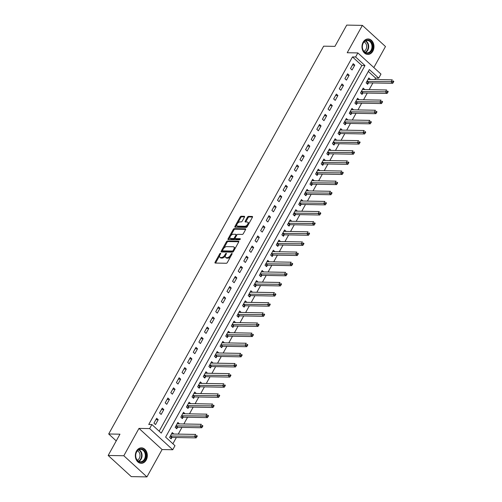 <?xml version="1.0" encoding="UTF-8"?>
<svg xmlns="http://www.w3.org/2000/svg" width="502" height="502" viewBox="0 0 502 502"><rect width="100%" height="100%" fill="white"/><g stroke="black" fill="none" stroke-linecap="round" stroke-linejoin="round"><path stroke-width="0.75" d="M220.491 253.253A0.684 0.358 -47.5 0 0 219.75 253.805L215.069 262.257A0.973 0.508 -47.5 0 0 215.025 262.985A0.973 0.508 -47.5 0 0 215.239 263.061L226.302 263.261A0.973 0.508 -47.5 0 0 227.362 262.477L232.043 254.025A0.684 0.358 -47.5 0 0 232.075 253.516A0.684 0.358 -47.5 0 0 231.924 253.46A0.684 0.358 -47.5 0 0 231.184 254.012L230.575 255.104A3.119 1.625 -47.5 0 1 227.199 257.614L226.276 257.595A3.119 1.625 -47.5 0 1 225.586 257.35A3.119 1.625 -47.5 0 1 225.724 255.016L226.327 253.924A0.684 0.358 -47.5 0 0 226.358 253.41A0.684 0.358 -47.5 0 0 226.207 253.359A0.684 0.358 -47.5 0 0 225.467 253.905L224.865 254.997A3.119 1.625 -47.5 0 1 221.482 257.507L220.56 257.495A3.119 1.625 -47.5 0 1 219.87 257.244A3.119 1.625 -47.5 0 1 220.008 254.909L220.61 253.817A0.684 0.358 -47.5 0 0 220.642 253.309A0.684 0.358 -47.5 0 0 220.491 253.253M363.109 42.237A7.737 5.999 91 0 0 362.607 50.213A7.737 5.999 91 0 0 367.834 54.436A7.737 5.999 91 0 0 372.848 51.16A7.737 5.999 91 0 0 373.35 43.185A7.737 5.999 91 0 0 368.117 38.961A7.737 5.999 91 0 0 363.109 42.237M136.456 451.122A7.737 5.999 91 0 0 135.954 459.098A7.737 5.999 91 0 0 141.188 463.321A7.737 5.999 91 0 0 146.201 460.045A7.737 5.999 91 0 0 146.697 452.07A7.737 5.999 91 0 0 141.47 447.847A7.737 5.999 91 0 0 136.456 451.122M244.468 217.109A0.973 0.508 -47.5 0 0 244.512 216.375A0.973 0.508 -47.5 0 0 244.298 216.299L241.192 216.243A0.973 0.508 -47.5 0 0 240.138 217.027L234.93 226.415A0.973 0.508 -47.5 0 0 234.892 227.142A0.973 0.508 -47.5 0 0 235.105 227.224L246.168 227.425A0.973 0.508 -47.5 0 0 247.222 226.64L252.431 217.253A0.973 0.508 -47.5 0 0 252.468 216.519A0.973 0.508 -47.5 0 0 252.255 216.444L248.503 216.375A0.973 0.508 -47.5 0 0 247.448 217.159L245.221 221.181A0.973 0.508 -47.5 0 0 245.183 221.909A0.973 0.508 -47.5 0 0 245.396 221.984L247.254 222.016A2.604 1.355 -47.5 0 1 247.837 222.223A2.604 1.355 -47.5 0 1 247.43 224.632A2.604 1.355 -47.5 0 1 244.894 226.276L237.615 226.145A2.604 1.355 -47.5 0 1 237.032 225.938A2.604 1.355 -47.5 0 1 237.44 223.528A2.604 1.355 -47.5 0 1 239.975 221.884L241.186 221.909A0.973 0.508 -47.5 0 0 242.24 221.125L244.468 217.109M355.617 56.983L357.863 52.93L380.968 74.083L378.721 78.136L369.353 69.558L165.616 437.11L174.985 445.688L172.738 449.742L149.634 428.589L151.88 424.535L161.242 433.107L364.979 65.561L355.617 56.983L352.486 56.927L148.749 424.479L151.88 424.535M108.168 455.465L123.825 455.747L146.929 476.9L131.273 476.618L108.168 455.465L119.959 434.186L108.689 433.985L323.658 46.171L334.928 46.372L346.725 25.1L362.375 25.382L347.215 52.735L357.863 52.93M146.929 476.9L162.09 449.547L138.985 428.394L123.825 455.747M138.985 428.394L149.634 428.589M227.475 240.985A0.973 0.508 -47.5 0 0 226.421 241.769L221.219 251.157A0.973 0.508 -47.5 0 0 221.175 251.885A0.973 0.508 -47.5 0 0 221.395 251.966L232.457 252.161A0.973 0.508 -47.5 0 0 233.512 251.376L238.714 241.989A0.973 0.508 -47.5 0 0 238.757 241.261A0.973 0.508 -47.5 0 0 238.538 241.186L227.475 240.985L228.103 241.556A0.973 0.508 -47.5 0 0 227.048 242.34L223.654 248.465M228.077 238.789L233.279 229.401A0.973 0.508 -47.5 0 1 234.334 228.617L245.396 228.818A0.973 0.508 -47.5 0 1 245.616 228.893A0.973 0.508 -47.5 0 1 245.572 229.621L243.344 233.637A0.973 0.508 -47.5 0 1 242.29 234.421L237.804 234.34A0.973 0.508 -47.5 0 0 236.749 235.124L235.269 237.791A0.973 0.508 -47.5 0 0 235.225 238.519A0.973 0.508 -47.5 0 0 235.444 238.601L240.113 238.682A0.684 0.358 -47.5 0 1 240.263 238.739A0.684 0.358 -47.5 0 1 240.157 239.366A0.684 0.358 -47.5 0 1 239.498 239.799L228.247 239.592A0.973 0.508 -47.5 0 1 228.033 239.517A0.973 0.508 -47.5 0 1 228.077 238.789L228.699 239.36L230.104 236.825M373.833 67.557L385.48 46.535L362.375 25.382M159.147 431.187L361.848 65.498L352.486 56.927M155.52 424.566L158.218 419.703L156.655 418.279L153.957 423.142L155.52 424.566M161.136 414.439L163.834 409.576L162.272 408.145L159.573 413.008L161.136 414.439M166.752 404.305L169.444 399.441L167.888 398.017L165.189 402.88L166.752 404.305M172.368 394.177L175.06 389.314L173.504 387.883L170.805 392.746L172.368 394.177M177.984 384.043L180.676 379.179L179.12 377.755L176.422 382.618L177.984 384.043M183.6 373.915L186.292 369.052L184.73 367.621L182.038 372.484L183.6 373.915M189.216 363.781L191.908 358.924L190.346 357.493L187.654 362.356L189.216 363.781M194.832 353.653L197.524 348.79L195.962 347.359L193.27 352.222L194.832 353.653M200.442 343.519L203.141 338.662L201.578 337.231L198.886 342.094L200.442 343.519M206.058 333.391L208.757 328.528L207.194 327.097L204.502 331.96L206.058 333.391M211.675 323.257L214.373 318.4L212.81 316.969L210.118 321.832L211.675 323.257M217.291 313.129L219.989 308.266L218.426 306.835L215.728 311.698L217.291 313.129M222.907 302.995L225.605 298.138L224.043 296.707L221.344 301.57L222.907 302.995M228.523 292.867L231.221 288.004L229.659 286.573L226.96 291.436L228.523 292.867M234.139 282.739L236.837 277.876L235.275 276.445L232.577 281.308L234.139 282.739M239.755 272.605L242.453 267.742L240.891 266.311L238.193 271.174L239.755 272.605M245.371 262.477L248.063 257.614L246.507 256.183L243.809 261.046L245.371 262.477M250.987 252.343L253.679 247.48L252.123 246.049L249.425 250.912L250.987 252.343M256.604 242.215L259.296 237.352L257.739 235.921L255.041 240.784L256.604 242.215M262.22 232.081L264.912 227.218L263.349 225.787L260.657 230.65L262.22 232.081M267.836 221.953L270.528 217.09L268.965 215.659L266.273 220.522L267.836 221.953M273.452 211.819L276.144 206.956L274.581 205.525L271.889 210.388L273.452 211.819M279.062 201.691L281.76 196.828L280.198 195.397L277.506 200.26L279.062 201.691M284.678 191.557L287.376 186.694L285.814 185.263L283.122 190.126L284.678 191.557M290.294 181.429L292.992 176.566L291.43 175.135L288.738 179.998L290.294 181.429M295.91 171.295L298.608 166.432L297.046 165.001L294.348 169.864L295.91 171.295M301.526 161.167L304.225 156.304L302.662 154.873L299.964 159.736L301.526 161.167M307.142 151.033L309.841 146.17L308.278 144.739L305.58 149.602L307.142 151.033M312.759 140.905L315.457 136.042L313.894 134.611L311.196 139.474L312.759 140.905M318.375 130.771L321.073 125.908L319.51 124.477L316.812 129.34L318.375 130.771M323.991 120.643L326.683 115.78L325.127 114.349L322.428 119.212L323.991 120.643M329.607 110.509L332.299 105.646L330.743 104.215L328.044 109.078L329.607 110.509M335.223 100.381L337.915 95.518L336.359 94.087L333.661 98.95L335.223 100.381M340.839 90.247L343.531 85.384L341.969 83.953L339.277 88.816L340.839 90.247M346.455 80.119L349.147 75.256L347.585 73.825L344.893 78.688L346.455 80.119M352.071 69.985L354.763 65.122L353.201 63.691L350.509 68.554L352.071 69.985M172.883 443.768L176.346 437.524M178.235 434.111L181.962 427.39M183.851 423.983L187.579 417.262M189.467 413.849L193.188 407.128M195.083 403.721L198.805 397M200.7 393.587L204.421 386.866M206.316 383.459L210.037 376.738M211.932 373.325L215.653 366.604M217.548 363.197L221.269 356.476M223.164 353.063L226.885 346.342M228.78 342.935L232.501 336.214M234.39 332.801L238.117 326.087M240.006 322.673L243.734 315.953M245.622 312.539L249.35 305.825M251.238 302.411L254.966 295.691M256.855 292.277L260.582 285.563M262.471 282.149L266.198 275.429M268.087 272.015L271.808 265.301M273.703 261.887L277.424 255.167M279.319 251.753L283.04 245.039M284.935 241.625L288.656 234.905M290.551 231.491L294.272 224.777M296.167 221.363L299.889 214.643M301.784 211.229L305.505 204.515M307.4 201.101L311.121 194.381M313.01 190.967L316.737 184.253M318.626 180.839L322.353 174.119M324.242 170.705L327.969 163.991M329.858 160.577L333.585 153.857M335.474 150.443L339.201 143.729M341.09 140.315L344.818 133.595M346.706 130.181L350.427 123.467M352.322 120.053L356.043 113.333M357.939 109.919L361.66 103.205M363.555 99.791L367.276 93.071M369.171 89.657L372.892 82.943M374.787 79.529L375.59 78.08L368.317 71.422M173.811 434.029L172.268 432.567L169.569 437.43L171.132 438.861L171.86 437.543M179.427 423.901L177.884 422.439L175.185 427.302L176.748 428.733L177.476 427.415M185.043 413.767L183.5 412.305L180.802 417.168L182.364 418.599L183.092 417.281M190.653 403.639L189.11 402.177L186.418 407.04L187.98 408.471L188.708 407.153M196.269 393.505L194.726 392.043L192.034 396.906L193.596 398.337L194.324 397.019M201.886 383.377L200.342 381.915L197.65 386.778L199.212 388.209L199.94 386.891M207.502 373.243L205.958 371.781L203.266 376.644L204.822 378.075L205.556 376.757M213.118 363.115L211.574 361.653L208.882 366.516L210.438 367.947L211.173 366.629M218.734 352.981L217.19 351.526L214.498 356.382L216.055 357.813L216.789 356.495M224.35 342.853L222.806 341.391L220.108 346.254L221.671 347.685L222.405 346.367M229.966 332.719L228.423 331.264L225.724 336.12L227.287 337.551L228.021 336.233M235.582 322.591L234.039 321.129L231.34 325.993L232.903 327.423L233.637 326.105M241.198 312.457L239.655 311.002L236.957 315.858L238.519 317.289L239.247 315.971M246.815 302.329L245.271 300.867L242.573 305.731L244.135 307.161L244.863 305.843M252.431 292.195L250.887 290.74L248.189 295.596L249.751 297.027L250.479 295.709M258.047 282.068L256.503 280.605L253.805 285.469L255.367 286.899L256.095 285.582M263.663 271.933L262.119 270.478L259.421 275.341L260.984 276.765L261.711 275.447M269.273 261.806L267.729 260.343L265.037 265.207L266.6 266.637L267.328 265.32M274.889 251.671L273.345 250.216L270.653 255.079L272.216 256.503L272.944 255.185M280.505 241.544L278.961 240.082L276.269 244.945L277.832 246.375L278.56 245.058M286.121 231.409L284.578 229.954L281.886 234.817L283.442 236.241L284.176 234.923M291.737 221.282L290.194 219.82L287.502 224.683L289.058 226.113L289.792 224.796M297.353 211.147L295.81 209.692L293.118 214.555L294.674 215.979L295.408 214.661M302.97 201.02L301.426 199.558L298.728 204.421L300.29 205.851L301.024 204.534M308.586 190.885L307.042 189.43L304.344 194.293L305.906 195.717L306.64 194.399M314.202 180.758L312.658 179.296L309.96 184.159L311.522 185.589L312.257 184.272M319.818 170.624L318.274 169.168L315.576 174.031L317.138 175.455L317.866 174.138M325.434 160.496L323.89 159.034L321.192 163.897L322.755 165.327L323.483 164.01M331.05 150.362L329.507 148.906L326.808 153.769L328.371 155.193L329.099 153.876M336.666 140.234L335.123 138.772L332.424 143.635L333.987 145.065L334.715 143.748M342.282 130.1L340.739 128.644L338.041 133.507L339.603 134.931L340.331 133.614M347.892 119.972L346.349 118.51L343.657 123.373L345.219 124.803L345.947 123.486M353.508 109.838L351.965 108.382L349.273 113.245L350.835 114.669L351.563 113.352M359.125 99.71L357.581 98.248L354.889 103.111L356.451 104.541L357.179 103.224M364.741 89.576L363.197 88.12L360.505 92.983L362.061 94.407L362.795 93.09M370.357 79.448L368.813 77.986L366.121 82.849L367.677 84.28L368.412 82.962M108.689 433.985L116.244 440.9M375.59 78.08L378.721 78.136M162.09 449.547L172.738 449.742M361.848 65.498L364.979 65.561M173.824 433.998L171.64 433.96M179.44 423.87L177.25 423.826M185.056 413.736L182.866 413.698M190.672 403.608L188.482 403.564M196.288 393.474L194.098 393.436M201.904 383.346L199.714 383.302M207.521 373.212L205.331 373.174M213.137 363.084L210.947 363.04M218.753 352.95L216.563 352.912M224.369 342.822L222.179 342.778M229.985 332.688L227.795 332.65M235.601 322.56L233.411 322.516M241.217 312.426L239.027 312.388M246.833 302.298L244.643 302.254M252.443 292.164L250.26 292.126M258.059 282.036L255.869 281.998M263.675 271.902L261.486 271.864M269.292 261.774L267.102 261.737M274.908 251.64L272.718 251.602M280.524 241.512L278.334 241.475M286.14 231.378L283.95 231.34M291.756 221.25L289.566 221.213M297.372 211.116L295.182 211.078M302.988 200.988L300.798 200.951M308.604 190.854L306.415 190.816M314.221 180.726L312.031 180.689M319.837 170.592L317.647 170.554M325.453 160.464L323.263 160.427M331.063 150.33L328.879 150.293M336.679 140.202L334.489 140.165M342.295 130.068L340.105 130.031M347.911 119.94L345.721 119.903M353.527 109.806L351.337 109.769M359.143 99.678L356.953 99.641M364.759 89.544L362.569 89.507M370.376 79.416L368.186 79.379M158.218 419.703L155.884 419.666M163.834 409.576L161.5 409.532M169.444 399.441L167.116 399.404M175.06 389.314L172.732 389.27M180.676 379.179L178.348 379.142M186.292 369.052L183.964 369.008M191.908 358.924L189.58 358.88M197.524 348.79L195.196 348.746M203.141 338.662L200.813 338.618M208.757 328.528L206.429 328.484M214.373 318.4L212.045 318.356M219.989 308.266L217.661 308.222M225.605 298.138L223.271 298.094M231.221 288.004L228.887 287.96M236.837 277.876L234.503 277.832M242.453 267.742L240.119 267.698M248.063 257.614L245.735 257.57M253.679 247.48L251.351 247.436M259.296 237.352L256.968 237.308M264.912 227.218L262.584 227.174M270.528 217.09L268.2 217.046M276.144 206.956L273.816 206.912M281.76 196.828L279.432 196.784M287.376 186.694L285.048 186.65M292.992 176.566L290.664 176.522M298.608 166.432L296.28 166.388M304.225 156.304L301.89 156.26M309.841 146.17L307.506 146.126M315.457 136.042L313.122 135.998M321.073 125.908L318.739 125.864M326.683 115.78L324.355 115.736M332.299 105.646L329.971 105.602M337.915 95.518L335.587 95.474M343.531 85.384L341.203 85.34M349.147 75.256L346.819 75.212M354.763 65.122L352.435 65.078M219.87 257.244L220.491 257.815A3.119 1.625 -47.5 0 0 221.187 258.066L220.56 257.495M225.417 255.687A3.119 1.625 -47.5 0 1 222.11 258.078L221.187 258.066M225.586 257.35L226.207 257.921A3.119 1.625 -47.5 0 0 226.904 258.166L226.276 257.595M230.751 256.353A3.119 1.625 -47.5 0 1 227.826 258.185L226.904 258.166M219.7 255.593L215.691 262.828A0.973 0.508 -47.5 0 0 215.584 263.067M238.82 241.751L228.103 241.556M222.468 250.605L221.84 251.728A0.973 0.508 -47.5 0 0 221.74 251.973M222.562 250.297A0.684 0.358 -47.5 0 0 222.537 250.805A0.684 0.358 -47.5 0 0 222.687 250.862L232.395 251.038A0.684 0.358 -47.5 0 0 233.135 250.492L233.775 249.337A3.119 1.625 -47.5 0 0 233.913 247.003A3.119 1.625 -47.5 0 0 233.217 246.752L226.584 246.633A3.119 1.625 -47.5 0 0 223.202 249.143L222.562 250.297M223.089 251.232A0.684 0.358 -47.5 0 0 223.158 251.376A0.684 0.358 -47.5 0 0 223.308 251.433L222.687 250.862M233.518 251.364A0.684 0.358 -47.5 0 1 233.022 251.609L223.308 251.433M234.704 249.224A3.119 1.625 -47.5 0 0 234.534 247.574L233.913 247.003M230.625 235.884L233.901 229.972L233.279 229.401M245.679 229.383L234.961 229.188A0.973 0.508 -47.5 0 0 233.901 229.972M235.752 238.883A0.973 0.508 -47.5 0 0 235.852 239.09A0.973 0.508 -47.5 0 0 236.065 239.172L240.238 239.247M233.148 234.258A2.604 1.355 -47.5 0 0 230.613 235.902A2.604 1.355 -47.5 0 0 230.211 238.306A2.604 1.355 -47.5 0 0 230.788 238.513L233.355 238.563A0.973 0.508 -47.5 0 0 234.409 237.779L235.884 235.112A0.973 0.508 -47.5 0 0 235.927 234.384A0.973 0.508 -47.5 0 0 235.714 234.302L233.148 234.258M230.211 238.306L230.832 238.877A2.604 1.355 -47.5 0 0 231.409 239.084L230.788 238.513M235.137 238.168L235.03 238.35A0.973 0.508 -47.5 0 1 233.976 239.134L231.409 239.084M236.643 235.306A0.973 0.508 -47.5 0 0 236.555 234.955L235.927 234.384M237.032 225.938L237.659 226.509A2.604 1.355 -47.5 0 0 238.237 226.716L237.615 226.145M247.932 225.367A2.604 1.355 -47.5 0 1 245.522 226.848L238.237 226.716M248.615 224.124A2.604 1.355 -47.5 0 0 248.459 222.8L247.837 222.223M252.531 217.008L249.13 216.946A0.973 0.508 -47.5 0 0 248.076 217.73L245.848 221.752A0.973 0.508 -47.5 0 0 245.742 221.991M236.875 224.607L235.557 226.986A0.973 0.508 -47.5 0 0 235.451 227.23M244.574 216.864L241.813 216.814A0.973 0.508 -47.5 0 0 240.759 217.598L237.565 223.365M170.341 438.139L171.966 437.506A0.991 0.515 132.5 0 1 172.23 437.449L196.15 437.882L194.588 436.451L195.711 434.425L171.791 433.992A0.991 0.515 132.5 0 1 171.59 433.929L171.533 433.891M170.303 436.112L170.404 436.075A0.991 0.515 132.5 0 1 170.667 436.018L196.207 436.288L196.834 436.859L197.28 436.05L196.658 435.479L196.207 436.288M196.658 435.479L197.28 436.05M196.834 436.859L196.15 437.882M175.957 428.005L177.582 427.371A0.991 0.515 132.5 0 1 177.846 427.321L201.766 427.754L200.204 426.323L201.327 424.297L177.407 423.864A0.991 0.515 132.5 0 1 177.206 423.801L177.15 423.757M175.913 425.985L176.02 425.941A0.991 0.515 132.5 0 1 176.284 425.891L201.823 426.16L202.45 426.731L202.896 425.922L202.275 425.351L201.823 426.16M202.275 425.351L202.896 425.922M202.45 426.731L201.766 427.754M181.573 417.877L183.192 417.244A0.991 0.515 132.5 0 1 183.462 417.187L207.382 417.62L205.82 416.189L206.943 414.163L183.023 413.73A0.991 0.515 132.5 0 1 182.822 413.667L182.766 413.629M181.529 415.851L181.636 415.813A0.991 0.515 132.5 0 1 181.9 415.756L207.439 416.026L208.066 416.597L208.512 415.788L207.891 415.217L207.439 416.026M207.891 415.217L208.512 415.788M208.066 416.597L207.382 417.62M187.19 407.743L188.808 407.109A0.991 0.515 132.5 0 1 189.078 407.059L212.999 407.492L211.436 406.062L212.559 404.035L188.639 403.602A0.991 0.515 132.5 0 1 188.438 403.539L188.382 403.495M187.146 405.723L187.252 405.679A0.991 0.515 132.5 0 1 187.516 405.629L213.055 405.898L213.683 406.469L214.128 405.66L213.507 405.089L213.055 405.898M213.507 405.089L214.128 405.66M213.683 406.469L212.999 407.492M192.799 397.615L194.425 396.982A0.991 0.515 132.5 0 1 194.694 396.925L218.615 397.358L217.052 395.927L218.175 393.901L194.255 393.468A0.991 0.515 132.5 0 1 194.054 393.405L193.998 393.367M192.762 395.589L192.868 395.551A0.991 0.515 132.5 0 1 193.132 395.494L218.671 395.764L219.299 396.335L219.744 395.526L219.123 394.955L218.671 395.764M219.123 394.955L219.744 395.526M219.299 396.335L218.615 397.358M145.561 452.766A6.695 5.189 -89 0 1 142.963 461.652A6.695 5.189 -89 0 1 136.092 458.382A6.695 5.189 -89 0 1 138.696 449.497A6.695 5.189 -89 0 1 145.561 452.766M136.13 458.169A6.2 4.807 91 0 0 140.403 461.771A6.2 4.807 91 0 0 144.896 452.967A6.2 4.807 91 0 0 140.629 449.372A6.2 4.807 91 0 0 136.13 458.169M137.435 450.846A4.882 3.784 -89 0 1 139.688 453.444A4.882 3.784 -89 0 1 137.266 460.177M140.478 463.252A7.687 5.961 91 0 0 140.685 463.258A7.687 5.961 91 0 0 146.264 452.352A7.687 5.961 91 0 0 140.968 447.891A7.687 5.961 91 0 0 140.761 447.891M363.26 42.833A6.695 5.189 -89 0 1 370.507 41.22A6.695 5.189 -89 0 1 371.693 50.551A6.695 5.189 -89 0 1 364.446 52.158A6.695 5.189 -89 0 1 363.26 42.833M371.066 50.256A6.2 4.807 91 0 0 371.467 43.869A6.2 4.807 91 0 0 367.276 40.486A6.2 4.807 91 0 0 363.26 43.109A6.2 4.807 91 0 0 362.858 49.497A6.2 4.807 91 0 0 367.05 52.886A6.2 4.807 91 0 0 371.066 50.256M364.082 41.961A4.882 3.784 -89 0 1 365.958 49.422A4.882 3.784 -89 0 1 363.912 51.292M367.131 54.367A7.687 5.961 91 0 0 367.338 54.379A7.687 5.961 91 0 0 372.315 51.122A7.687 5.961 91 0 0 372.81 43.203A7.687 5.961 91 0 0 367.615 39.005A7.687 5.961 91 0 0 367.408 39.005M198.415 387.481L200.041 386.847A0.991 0.515 132.5 0 1 200.311 386.797L224.231 387.23L222.668 385.8L223.792 383.773L199.871 383.34A0.991 0.515 132.5 0 1 199.67 383.277L199.614 383.233M198.378 385.461L198.478 385.417A0.991 0.515 132.5 0 1 198.748 385.367L224.287 385.636L224.909 386.207L225.36 385.398L224.739 384.827L224.287 385.636M224.739 384.827L225.36 385.398M224.909 386.207L224.231 387.23M204.032 377.353L205.657 376.72A0.991 0.515 132.5 0 1 205.927 376.663L229.847 377.096L228.284 375.665L229.408 373.639L205.487 373.206A0.991 0.515 132.5 0 1 205.287 373.143L205.23 373.105M203.994 375.327L204.094 375.289A0.991 0.515 132.5 0 1 204.364 375.232L229.903 375.502L230.525 376.073L230.976 375.264L230.349 374.693L229.903 375.502M230.349 374.693L230.976 375.264M230.525 376.073L229.847 377.096M209.648 367.219L211.273 366.586A0.991 0.515 132.5 0 1 211.543 366.535L235.463 366.968L233.901 365.538L235.024 363.511L211.104 363.078A0.991 0.515 132.5 0 1 210.903 363.015L210.846 362.971M209.61 365.199L209.71 365.155A0.991 0.515 132.5 0 1 209.98 365.105L235.52 365.374L236.141 365.945L236.593 365.136L235.965 364.565L235.52 365.374M235.965 364.565L236.593 365.136M236.141 365.945L235.463 366.968M215.264 357.091L216.889 356.458A0.991 0.515 132.5 0 1 217.153 356.401L241.073 356.834L239.517 355.403L240.64 353.383L216.72 352.944A0.991 0.515 132.5 0 1 216.519 352.881L216.462 352.843M215.226 355.065L215.327 355.027A0.991 0.515 132.5 0 1 215.596 354.97L241.136 355.24L241.757 355.811L242.209 355.002L241.581 354.431L241.136 355.24M241.581 354.431L242.209 355.002M241.757 355.811L241.073 356.834M220.88 346.957L222.505 346.324A0.991 0.515 132.5 0 1 222.769 346.273L246.689 346.706L245.133 345.276L246.256 343.249L222.336 342.816A0.991 0.515 132.5 0 1 222.135 342.753L222.079 342.709M220.842 344.937L220.943 344.899A0.991 0.515 132.5 0 1 221.213 344.843L246.752 345.112L247.373 345.683L247.825 344.874L247.197 344.303L246.752 345.112M247.197 344.303L247.825 344.874M247.373 345.683L246.689 346.706M226.496 336.829L228.121 336.196A0.991 0.515 132.5 0 1 228.385 336.139L252.305 336.572L250.749 335.141L251.872 333.121L227.952 332.682A0.991 0.515 132.5 0 1 227.745 332.619L227.688 332.581M226.458 334.803L226.559 334.765A0.991 0.515 132.5 0 1 226.829 334.708L252.368 334.978L252.989 335.549L253.441 334.74L252.813 334.169L252.368 334.978M252.813 334.169L253.441 334.74M252.989 335.549L252.305 336.572M232.112 326.695L233.737 326.062A0.991 0.515 132.5 0 1 234.001 326.011L257.921 326.444L256.359 325.014L257.482 322.987L233.562 322.554A0.991 0.515 132.5 0 1 233.361 322.491L233.304 322.447M232.075 324.675L232.175 324.637A0.991 0.515 132.5 0 1 232.439 324.581L257.984 324.85L258.605 325.421L259.057 324.612L258.43 324.041L257.984 324.85M258.43 324.041L259.057 324.612M258.605 325.421L257.921 326.444M237.728 316.567L239.354 315.934A0.991 0.515 132.5 0 1 239.617 315.877L263.537 316.31L261.975 314.88L263.098 312.859L239.178 312.42A0.991 0.515 132.5 0 1 238.977 312.357L238.921 312.319M237.691 314.541L237.791 314.503A0.991 0.515 132.5 0 1 238.055 314.447L263.594 314.716L264.221 315.287L264.673 314.478L264.046 313.907L263.594 314.716M264.046 313.907L264.673 314.478M264.221 315.287L263.537 316.31M243.344 306.433L244.97 305.8A0.991 0.515 132.5 0 1 245.233 305.749L269.154 306.182L267.591 304.752L268.714 302.725L244.794 302.292A0.991 0.515 132.5 0 1 244.593 302.229L244.537 302.185M243.307 304.413L243.407 304.375A0.991 0.515 132.5 0 1 243.671 304.319L269.21 304.588L269.838 305.16L270.283 304.35L269.662 303.779L269.21 304.588M269.662 303.779L270.283 304.35M269.838 305.16L269.154 306.182M248.961 296.305L250.586 295.672A0.991 0.515 132.5 0 1 250.849 295.615L274.77 296.048L273.207 294.618L274.33 292.597L250.41 292.158A0.991 0.515 132.5 0 1 250.209 292.095L250.153 292.057M248.923 294.279L249.023 294.241A0.991 0.515 132.5 0 1 249.287 294.185L274.826 294.454L275.454 295.025L275.899 294.216L275.278 293.645L274.826 294.454M275.278 293.645L275.899 294.216M275.454 295.025L274.77 296.048M254.577 286.171L256.202 285.538A0.991 0.515 132.5 0 1 256.466 285.487L280.386 285.92L278.823 284.49L279.947 282.463L256.026 282.03A0.991 0.515 132.5 0 1 255.825 281.967L255.769 281.923M254.533 284.151L254.639 284.113A0.991 0.515 132.5 0 1 254.903 284.057L280.442 284.327L281.07 284.898L281.515 284.088L280.894 283.517L280.442 284.327M280.894 283.517L281.515 284.088M281.07 284.898L280.386 285.92M260.193 276.044L261.812 275.41A0.991 0.515 132.5 0 1 262.082 275.353L286.002 275.786L284.439 274.356L285.563 272.335L261.642 271.896A0.991 0.515 132.5 0 1 261.442 271.833L261.385 271.795M260.149 274.017L260.256 273.979A0.991 0.515 132.5 0 1 260.519 273.923L286.058 274.192L286.686 274.763L287.131 273.954L286.51 273.383L286.058 274.192M286.51 273.383L287.131 273.954M286.686 274.763L286.002 275.786M265.809 265.909L267.428 265.276A0.991 0.515 132.5 0 1 267.698 265.225L291.618 265.658L290.056 264.228L291.179 262.201L267.259 261.768A0.991 0.515 132.5 0 1 267.058 261.705L267.001 261.661M265.765 263.889L265.872 263.851A0.991 0.515 132.5 0 1 266.135 263.795L291.675 264.065L292.302 264.636L292.748 263.826L292.126 263.255L291.675 264.065M292.126 263.255L292.748 263.826M292.302 264.636L291.618 265.658M271.419 255.782L273.044 255.148A0.991 0.515 132.5 0 1 273.314 255.091L297.234 255.524L295.672 254.094L296.795 252.073L272.875 251.634A0.991 0.515 132.5 0 1 272.674 251.571L272.617 251.533M271.381 253.755L271.488 253.717A0.991 0.515 132.5 0 1 271.751 253.661L297.291 253.93L297.918 254.501L298.364 253.692L297.742 253.121L297.291 253.93M297.742 253.121L298.364 253.692M297.918 254.501L297.234 255.524M277.035 245.647L278.66 245.014A0.991 0.515 132.5 0 1 278.93 244.963L302.85 245.396L301.288 243.966L302.411 241.939L278.491 241.506A0.991 0.515 132.5 0 1 278.29 241.443L278.233 241.399M276.997 243.627L277.098 243.589A0.991 0.515 132.5 0 1 277.368 243.533L302.907 243.803L303.528 244.374L303.98 243.564L303.359 242.993L302.907 243.803M303.359 242.993L303.98 243.564M303.528 244.374L302.85 245.396M282.651 235.52L284.276 234.886A0.991 0.515 132.5 0 1 284.546 234.829L308.466 235.262L306.904 233.832L308.027 231.811L284.107 231.378A0.991 0.515 132.5 0 1 283.906 231.309L283.85 231.271M282.613 233.493L282.714 233.455A0.991 0.515 132.5 0 1 282.984 233.399L308.523 233.668L309.144 234.239L309.596 233.43L308.968 232.859L308.523 233.668M308.968 232.859L309.596 233.43M309.144 234.239L308.466 235.262M288.267 225.385L289.892 224.752A0.991 0.515 132.5 0 1 290.162 224.701L314.083 225.134L312.52 223.704L313.643 221.677L289.723 221.244A0.991 0.515 132.5 0 1 289.522 221.181L289.466 221.137M288.23 223.365L288.33 223.327A0.991 0.515 132.5 0 1 288.6 223.271L314.139 223.541L314.76 224.112L315.212 223.302L314.585 222.731L314.139 223.541M314.585 222.731L315.212 223.302M314.76 224.112L314.083 225.134M293.883 215.258L295.509 214.624A0.991 0.515 132.5 0 1 295.772 214.567L319.692 215L318.136 213.57L319.259 211.549L295.339 211.116A0.991 0.515 132.5 0 1 295.138 211.053L295.082 211.009M293.846 213.231L293.946 213.193A0.991 0.515 132.5 0 1 294.216 213.137L319.755 213.406L320.376 213.977L320.828 213.168L320.201 212.597L319.755 213.406M320.201 212.597L320.828 213.168M320.376 213.977L319.692 215M299.499 205.123L301.125 204.49A0.991 0.515 132.5 0 1 301.388 204.439L325.309 204.872L323.752 203.442L324.876 201.415L300.955 200.982A0.991 0.515 132.5 0 1 300.754 200.919L300.698 200.875M299.462 203.103L299.562 203.065A0.991 0.515 132.5 0 1 299.832 203.009L325.371 203.279L325.993 203.85L326.444 203.04L325.817 202.469L325.371 203.279M325.817 202.469L326.444 203.04M325.993 203.85L325.309 204.872M305.116 194.996L306.741 194.362A0.991 0.515 132.5 0 1 307.004 194.305L330.925 194.738L329.368 193.308L330.492 191.287L306.571 190.854A0.991 0.515 132.5 0 1 306.364 190.791L306.308 190.747M305.078 192.969L305.178 192.931A0.991 0.515 132.5 0 1 305.448 192.875L330.987 193.144L331.609 193.716L332.06 192.906L331.433 192.335L330.987 193.144M331.433 192.335L332.06 192.906M331.609 193.716L330.925 194.738M310.732 184.862L312.357 184.228A0.991 0.515 132.5 0 1 312.62 184.178L336.541 184.61L334.978 183.18L336.102 181.153L312.181 180.72A0.991 0.515 132.5 0 1 311.98 180.657L311.924 180.613M310.694 182.841L310.794 182.803A0.991 0.515 132.5 0 1 311.058 182.747L336.604 183.017L337.225 183.588L337.677 182.778L337.049 182.207L336.604 183.017M337.049 182.207L337.677 182.778M337.225 183.588L336.541 184.61M316.348 174.734L317.973 174.1A0.991 0.515 132.5 0 1 318.237 174.043L342.157 174.476L340.594 173.052L341.718 171.025L317.797 170.592A0.991 0.515 132.5 0 1 317.597 170.529L317.54 170.485M316.31 172.707L316.411 172.669A0.991 0.515 132.5 0 1 316.674 172.613L342.213 172.883L342.841 173.454L343.293 172.644L342.665 172.073L342.213 172.883M342.665 172.073L343.293 172.644M342.841 173.454L342.157 174.476M321.964 164.6L323.589 163.966A0.991 0.515 132.5 0 1 323.853 163.916L347.773 164.349L346.211 162.918L347.334 160.891L323.413 160.458A0.991 0.515 132.5 0 1 323.213 160.395L323.156 160.351M321.926 162.579L322.027 162.541A0.991 0.515 132.5 0 1 322.29 162.485L347.83 162.755L348.457 163.326L348.903 162.516L348.281 161.945L347.83 162.755M348.281 161.945L348.903 162.516M348.457 163.326L347.773 164.349M327.58 154.472L329.205 153.838A0.991 0.515 132.5 0 1 329.469 153.781L353.389 154.214L351.827 152.79L352.95 150.763L329.03 150.33A0.991 0.515 132.5 0 1 328.829 150.267L328.772 150.224M327.542 152.445L327.643 152.407A0.991 0.515 132.5 0 1 327.906 152.351L353.446 152.621L354.073 153.192L354.519 152.382L353.897 151.811L353.446 152.621M353.897 151.811L354.519 152.382M354.073 153.192L353.389 154.214M333.196 144.338L334.821 143.704A0.991 0.515 132.5 0 1 335.085 143.654L359.005 144.087L357.443 142.656L358.566 140.629L334.646 140.196A0.991 0.515 132.5 0 1 334.445 140.133L334.388 140.089M333.152 142.317L333.259 142.279A0.991 0.515 132.5 0 1 333.523 142.223L359.062 142.493L359.689 143.064L360.135 142.254L359.514 141.683L359.062 142.493M359.514 141.683L360.135 142.254M359.689 143.064L359.005 144.087M338.812 134.21L340.431 133.576A0.991 0.515 132.5 0 1 340.701 133.519L364.621 133.952L363.059 132.528L364.182 130.501L340.262 130.068A0.991 0.515 132.5 0 1 340.061 130.005L340.005 129.962M338.768 132.183L338.875 132.145A0.991 0.515 132.5 0 1 339.139 132.089L364.678 132.359L365.305 132.93L365.751 132.12L365.13 131.549L364.678 132.359M365.13 131.549L365.751 132.12M365.305 132.93L364.621 133.952M344.428 124.076L346.047 123.442A0.991 0.515 132.5 0 1 346.317 123.392L370.238 123.825L368.675 122.394L369.798 120.367L345.878 119.934A0.991 0.515 132.5 0 1 345.677 119.871L345.621 119.827M344.385 122.055L344.491 122.017A0.991 0.515 132.5 0 1 344.755 121.961L370.294 122.231L370.922 122.802L371.367 121.992L370.746 121.421L370.294 122.231M370.746 121.421L371.367 121.992M370.922 122.802L370.238 123.825M350.038 113.948L351.664 113.314A0.991 0.515 132.5 0 1 351.933 113.257L375.854 113.69L374.291 112.266L375.414 110.239L351.494 109.806A0.991 0.515 132.5 0 1 351.293 109.743L351.237 109.7M350.001 111.921L350.107 111.883A0.991 0.515 132.5 0 1 350.371 111.827L375.91 112.097L376.538 112.668L376.983 111.858L376.362 111.287L375.91 112.097M376.362 111.287L376.983 111.858M376.538 112.668L375.854 113.69M355.654 103.814L357.28 103.18A0.991 0.515 132.5 0 1 357.549 103.13L381.47 103.563L379.907 102.132L381.031 100.105L357.11 99.672A0.991 0.515 132.5 0 1 356.909 99.609L356.853 99.565M355.617 101.793L355.717 101.755A0.991 0.515 132.5 0 1 355.987 101.699L381.526 101.969L382.147 102.54L382.599 101.73L381.978 101.159L381.526 101.969M381.978 101.159L382.599 101.73M382.147 102.54L381.47 103.563M361.271 93.686L362.896 93.052A0.991 0.515 132.5 0 1 363.166 92.995L387.086 93.428L385.523 92.004L386.647 89.977L362.726 89.544A0.991 0.515 132.5 0 1 362.526 89.481L362.469 89.438M361.233 91.665L361.333 91.621A0.991 0.515 132.5 0 1 361.603 91.565L387.142 91.835L387.764 92.406L388.215 91.596L387.588 91.025L387.142 91.835M387.588 91.025L388.215 91.596M387.764 92.406L387.086 93.428M366.887 83.552L368.512 82.918A0.991 0.515 132.5 0 1 368.782 82.868L392.702 83.301L391.14 81.87L392.263 79.843L368.342 79.41A0.991 0.515 132.5 0 1 368.142 79.347L368.085 79.303M366.849 81.531L366.949 81.493A0.991 0.515 132.5 0 1 367.219 81.437L392.759 81.707L393.38 82.278L393.832 81.468L393.204 80.897L392.759 81.707M393.204 80.897L393.832 81.468M393.38 82.278L392.702 83.301M220.328 254.332L219.75 253.805M231.761 254.539L231.184 254.012M226.044 254.432L225.467 253.905M222.11 258.078L221.482 257.507M225.467 255.556L224.865 254.997M227.826 258.185L227.199 257.614M231.152 255.631L230.575 255.104M215.691 262.828L215.069 262.257M238.852 241.475L238.538 241.186M221.84 251.728L221.219 251.157M227.048 242.34L226.421 241.769M233.022 251.609L232.395 251.038M233.712 251.019L233.135 250.492M234.352 249.864L233.775 249.337M234.961 229.188L234.334 228.617M245.71 229.1L245.396 228.818M236.065 239.172L235.444 238.601M233.976 239.134L233.355 238.563M235.03 238.35L234.409 237.779M236.461 235.639L235.884 235.112M245.522 226.848L244.894 226.276M245.848 221.752L245.221 221.181M248.076 217.73L247.448 217.159M249.13 216.946L248.503 216.375M252.569 216.732L252.255 216.444M235.557 226.986L234.93 226.415M240.759 217.598L240.138 217.027M241.813 216.814L241.192 216.243M171.966 437.506L170.404 436.075M172.23 437.449L170.667 436.018M177.582 427.371L176.02 425.941M177.846 427.321L176.284 425.891M183.192 417.244L181.636 415.813M183.462 417.187L181.9 415.756M188.808 407.109L187.252 405.679M189.078 407.059L187.516 405.629M194.425 396.982L192.868 395.551M194.694 396.925L193.132 395.494M138.991 449.71A6.2 4.807 -89 0 1 141.633 452.911A6.2 4.807 -89 0 1 138.778 461.369M138.42 461.175A5.999 4.65 91 0 0 141.181 452.992A5.999 4.65 91 0 0 138.621 449.892M365.638 40.825A6.2 4.807 -89 0 1 367.803 50.2A6.2 4.807 -89 0 1 365.425 52.484M365.067 52.29A5.999 4.65 91 0 0 367.364 50.074A5.999 4.65 91 0 0 365.268 41.007M200.041 386.847L198.478 385.417M200.311 386.797L198.748 385.367M205.657 376.72L204.094 375.289M205.927 376.663L204.364 375.232M211.273 366.586L209.71 365.155M211.543 366.535L209.98 365.105M216.889 356.458L215.327 355.027M217.153 356.401L215.596 354.97M222.505 346.324L220.943 344.899M222.769 346.273L221.213 344.843M228.121 336.196L226.559 334.765M228.385 336.139L226.829 334.708M233.737 326.062L232.175 324.637M234.001 326.011L232.439 324.581M239.354 315.934L237.791 314.503M239.617 315.877L238.055 314.447M244.97 305.8L243.407 304.375M245.233 305.749L243.671 304.319M250.586 295.672L249.023 294.241M250.849 295.615L249.287 294.185M256.202 285.538L254.639 284.113M256.466 285.487L254.903 284.057M261.812 275.41L260.256 273.979M262.082 275.353L260.519 273.923M267.428 265.276L265.872 263.851M267.698 265.225L266.135 263.795M273.044 255.148L271.488 253.717M273.314 255.091L271.751 253.661M278.66 245.014L277.098 243.589M278.93 244.963L277.368 243.533M284.276 234.886L282.714 233.455M284.546 234.829L282.984 233.399M289.892 224.752L288.33 223.327M290.162 224.701L288.6 223.271M295.509 214.624L293.946 213.193M295.772 214.567L294.216 213.137M301.125 204.49L299.562 203.065M301.388 204.439L299.832 203.009M306.741 194.362L305.178 192.931M307.004 194.305L305.448 192.875M312.357 184.228L310.794 182.803M312.62 184.178L311.058 182.747M317.973 174.1L316.411 172.669M318.237 174.043L316.674 172.613M323.589 163.966L322.027 162.541M323.853 163.916L322.29 162.485M329.205 153.838L327.643 152.407M329.469 153.781L327.906 152.351M334.821 143.704L333.259 142.279M335.085 143.654L333.523 142.223M340.431 133.576L338.875 132.145M340.701 133.519L339.139 132.089M346.047 123.442L344.491 122.017M346.317 123.392L344.755 121.961M351.664 113.314L350.107 111.883M351.933 113.257L350.371 111.827M357.28 103.18L355.717 101.755M357.549 103.13L355.987 101.699M362.896 93.052L361.333 91.621M363.166 92.995L361.603 91.565M368.512 82.918L366.949 81.493M368.782 82.868L367.219 81.437M223.158 251.376L222.537 250.805M235.852 239.09L235.225 238.519"/></g></svg>
